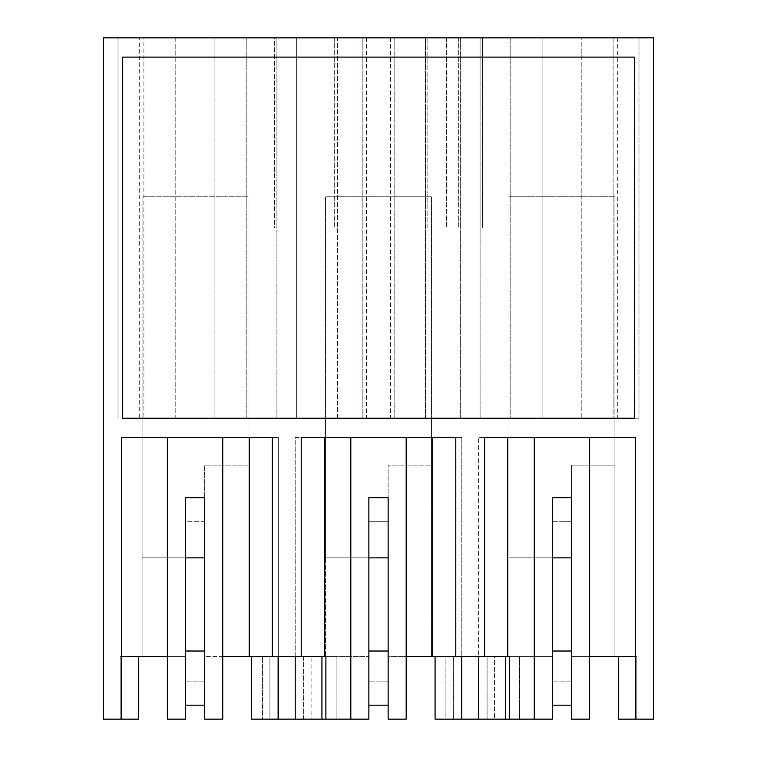 <?xml version="1.0" encoding="UTF-8"?>
<svg xmlns="http://www.w3.org/2000/svg" width="757" height="757" viewBox="0 0 757 757"><rect width="100%" height="100%" fill="white"/><g stroke="black" fill="none" stroke-linecap="round" stroke-linejoin="round"><path stroke-width="0.57" stroke-dasharray="3.79 2.84" d="M204.683 557.852L204.683 705.183L204.683 497.671L185.427 497.671L185.427 656.556L142.089 656.556L185.427 656.556L185.427 719.15L167.373 719.15L185.427 719.15L167.373 719.15L167.373 437.48L222.738 437.48L222.738 719.15L204.683 719.15L222.738 719.15L222.738 437.48L278.349 437.48L121.385 437.48L121.385 656.556L138.484 656.556L120.183 656.556L167.373 656.556L167.373 719.15L167.373 437.48L121.385 437.48L167.373 437.48L167.373 656.556L185.427 656.556L185.427 719.15L185.427 497.671L185.427 557.852L204.683 557.852L204.683 497.671L204.683 719.15L204.683 656.556L248.022 656.556L204.683 656.556L204.683 719.15L222.738 719.15L222.738 656.556L286.78 656.556M204.683 497.671L204.683 465.167L204.683 497.671L185.427 497.671L204.683 497.671L185.427 497.671L204.683 497.671L204.683 656.556M325.898 719.15L325.898 656.556L301.22 656.556L301.22 437.48L406.187 437.48L350.813 437.48L350.813 719.15L350.813 656.556L368.867 656.556L368.867 719.15L350.813 719.15L350.813 656.556L311.089 656.556L311.089 719.15L295.202 719.15L295.202 437.48L350.813 437.48L350.813 719.15L303.633 719.15L321.924 719.15L321.924 656.556L321.924 719.15L321.924 656.556L350.813 656.556L350.813 437.48M167.373 437.48L222.738 437.48L222.738 656.556M185.427 656.556L167.373 656.556M121.385 656.556L121.385 437.48L121.385 719.15L138.484 719.15L138.484 656.556M120.183 719.15L138.484 719.15L120.183 719.15L120.183 656.556L120.183 719.15M121.385 719.15L103.331 719.15L103.331 37.85L274.356 37.85L274.356 228.037L334.679 228.037L274.356 228.037L274.356 37.85L334.679 37.85L334.679 228.037L334.679 37.85L653.669 37.85L653.669 719.15L635.615 719.15L635.615 656.556L589.627 656.556L589.627 719.15L571.573 719.15L589.627 719.15L589.627 437.48L589.627 719.15L571.573 719.15L571.573 656.556L614.911 656.556L571.573 656.556L589.627 656.556L571.573 656.556L571.573 719.15L571.573 497.671L571.573 656.556M635.615 656.556L635.615 437.48L589.627 437.48L635.615 437.48L635.615 719.15L635.615 437.48L478.651 437.48L534.262 437.48L534.262 719.15L534.262 656.556L552.317 656.556L552.317 719.15L534.262 719.15L534.262 656.556L494.539 656.556L494.539 719.15L478.651 719.15L478.651 437.48L478.651 719.15L505.373 719.15L487.073 719.15L505.373 719.15L505.373 656.556L505.373 719.15L505.373 656.556L534.262 656.556L534.262 437.48L589.627 437.48L589.627 656.556M350.813 719.15L350.813 656.556L368.867 656.556L325.538 656.556L325.538 418.224L431.462 418.224L325.538 418.224L325.538 656.556L368.867 656.556L368.867 497.671L388.133 497.671L388.133 705.183L388.133 521.743L368.867 521.743L368.867 497.671L388.133 497.671L388.133 656.556L445.911 656.556L445.911 719.15L461.798 719.15L461.798 437.48L461.798 719.15L445.911 719.15L445.911 656.556L461.798 656.556L435.076 656.556L435.076 719.15L478.651 719.15L478.651 656.556L494.539 656.556L494.539 719.15L478.651 719.15M455.78 656.556L455.78 437.48L406.187 437.48L406.187 719.15L388.133 719.15L388.133 656.556L406.187 656.556L406.187 437.48L461.798 437.48L295.202 437.48L295.202 719.15L321.924 719.15M251.627 656.556L251.627 719.15L251.627 656.556L251.627 719.15L295.202 719.15L295.202 656.556L311.089 656.556L311.089 719.15L295.202 719.15M278.349 719.15L278.349 437.48L278.349 719.15L262.461 719.15L262.461 656.556L262.461 719.15L278.349 719.15L278.349 656.556M427.109 228.037L427.109 37.85L427.109 228.037L482.644 228.037L482.644 37.85L482.644 228.037L427.109 228.037M269.927 719.15L269.927 656.556L269.927 719.15M139.685 37.85L276.911 37.85L175.189 37.85L175.189 418.224L276.911 418.224L175.189 418.224L175.189 37.85L143.896 37.85L143.896 418.224L143.896 37.85L118.016 37.85L118.016 418.224L118.016 37.85L139.685 37.85L139.685 418.224M214.912 37.85L214.912 418.224L214.912 37.85M246.214 37.85L246.214 418.224L246.214 37.85M276.911 37.85L276.911 418.224L276.911 37.85M222.738 437.48L272.331 437.48L272.331 656.556M142.089 418.224L142.089 656.556L142.089 418.224L248.022 418.224L142.089 418.224M248.022 418.224L248.022 656.556L248.022 418.224M396.999 37.85L460.351 37.85L337.575 37.85L337.575 418.224L296.649 418.224L460.351 418.224L337.575 418.224L337.575 37.85L296.649 37.85L296.649 418.224L296.649 37.85L396.999 37.85L396.999 418.224M614.911 418.224L614.911 656.556L614.911 418.224L508.978 418.224L614.911 418.224L613.104 418.224L613.104 37.85L613.104 418.224L581.811 418.224L581.811 37.85L581.811 418.224L542.088 418.224L542.088 37.85L542.088 418.224L510.786 418.224L510.786 37.85L510.786 418.224L480.089 418.224L480.089 37.85L638.984 37.85L480.089 37.85L480.089 418.224L638.984 418.224L122.587 418.224L122.587 57.106L634.413 57.106L634.413 418.224M470.22 656.556L435.076 656.556L453.367 656.556L435.076 656.556L435.076 719.15L435.076 656.556M509.347 719.15L509.347 656.556L484.669 656.556L484.669 437.48L534.262 437.48L534.262 719.15L552.317 719.15L505.373 719.15M618.516 656.556L618.516 719.15L618.516 656.556L636.817 656.556L636.817 719.15L636.817 656.556L618.516 656.556L618.516 719.15L635.615 719.15M458.695 37.85L458.695 228.037L458.695 37.85M638.984 37.85L638.984 418.224L638.984 37.85M617.315 37.85L617.315 418.224M571.573 497.671L552.317 497.671L571.573 497.671L552.317 497.671L552.317 705.183L552.317 521.743L571.573 521.743L552.317 521.743L552.317 497.671L552.317 719.15L552.317 497.671L571.573 497.671L571.573 705.183L571.573 465.167L614.911 465.167L571.573 465.167L571.573 497.671L552.317 497.671L552.317 557.852L571.573 557.852M508.978 656.556L552.317 656.556L508.978 656.556L508.978 418.224L508.978 656.556M589.627 437.48L534.262 437.48M519.576 719.15L519.576 656.556L519.576 719.15M505.373 656.556L478.651 656.556M487.073 656.556L487.073 719.15L487.073 656.556M534.262 719.15L534.262 656.556L552.317 656.556M446.365 37.85L446.365 228.037L446.365 37.85M425.443 37.85L425.443 418.224L425.443 37.85M394.151 37.85L394.151 418.224L394.151 37.85M460.351 37.85L460.351 418.224L460.351 37.85M390.536 37.85L390.536 418.224M366.464 37.85L366.464 418.224M360.001 37.85L360.001 418.224M362.849 37.85L362.849 418.224L362.849 37.85M336.127 719.15L336.127 656.556L336.127 719.15M303.633 719.15L303.633 656.556L321.924 656.556L303.633 656.556L303.633 719.15M321.924 656.556L295.202 656.556M461.798 719.15L461.798 656.556M453.367 656.556L453.367 719.15L453.367 656.556M461.552 656.556L461.552 719.15M388.133 656.556L388.133 719.15L406.187 719.15L406.187 656.556L406.187 719.15L388.133 719.15L388.133 465.167L431.462 465.167L388.133 465.167L388.133 497.671L368.867 497.671L368.867 557.852L388.133 557.852M431.462 418.224L431.462 656.556L431.462 418.224M406.187 437.48L406.187 656.556M388.133 497.671L368.867 497.671L368.867 705.183L368.867 521.743L388.133 521.743L388.133 497.671L368.867 497.671L368.867 656.556M204.683 521.743L185.427 521.743L185.427 497.671L185.427 705.183L185.427 521.743L204.683 521.743M204.683 681.111L185.427 681.111L204.683 681.111M185.427 705.183L204.683 705.183M142.089 557.852L185.427 557.852L142.089 557.852L142.089 196.744L248.022 196.744L248.022 465.167L204.683 465.167L248.022 465.167L248.022 196.744L142.089 196.744L142.089 557.852M388.133 681.111L368.867 681.111L388.133 681.111M368.867 705.183L388.133 705.183M325.538 557.852L368.867 557.852L325.538 557.852L325.538 196.744L431.462 196.744L431.462 465.167L431.462 196.744L325.538 196.744L325.538 557.852M571.573 681.111L552.317 681.111L571.573 681.111M552.317 705.183L571.573 705.183M508.978 557.852L552.317 557.852L508.978 557.852L508.978 196.744L614.911 196.744L614.911 465.167L614.911 196.744L508.978 196.744L508.978 557.852"/><path stroke-width="1.14" d="M204.683 656.556L204.683 557.852L185.427 557.852L185.427 656.556M251.627 656.556L251.627 719.15L278.112 719.15L278.112 656.556L278.112 719.15L325.898 719.15L325.898 656.556L272.331 656.556L272.331 437.48L121.385 437.48L121.385 719.15L138.484 719.15L138.484 656.556M121.385 719.15L103.331 719.15L103.331 37.85L653.669 37.85L653.669 719.15L635.615 719.15L635.615 437.48L484.669 437.48L484.669 656.556L455.78 656.556L455.78 437.48L301.22 437.48L301.22 656.556L286.78 656.556M222.738 656.556L272.331 656.556M222.738 437.48L222.738 719.15L204.683 719.15L204.683 497.671L185.427 497.671L185.427 719.15L167.373 719.15L167.373 437.48M121.385 656.556L167.373 656.556M368.867 656.556L368.867 557.852L388.133 557.852L388.133 497.671L368.867 497.671L368.867 719.15L325.898 719.15M278.349 719.15L278.349 656.556M249.252 656.556L249.252 437.48M634.413 418.224L122.587 418.224L122.587 57.106L634.413 57.106L634.413 418.224L614.911 418.224M470.22 656.556L509.347 656.556L509.347 719.15L461.552 719.15L461.552 656.556M507.748 656.556L507.748 437.48M552.317 656.556L552.317 557.852L571.573 557.852L571.573 497.671L552.317 497.671L552.317 719.15L509.347 719.15M406.187 656.556L455.78 656.556M635.615 719.15L618.516 719.15L618.516 656.556M571.573 497.671L571.573 719.15L589.627 719.15L589.627 437.48M635.615 656.556L589.627 656.556M461.552 719.15L435.076 719.15L435.076 656.556M534.262 437.48L534.262 719.15M478.651 719.15L478.651 656.556M505.373 719.15L505.373 656.556M571.573 557.852L571.573 656.556M324.308 656.556L324.308 437.48M321.924 719.15L321.924 656.556M295.202 719.15L295.202 656.556M350.813 437.48L350.813 719.15M388.133 497.671L388.133 719.15L406.187 719.15L406.187 437.48M461.798 719.15L461.798 656.556M388.133 557.852L388.133 656.556M432.692 656.556L432.692 437.48M204.683 557.852L204.683 497.671M204.683 705.183L185.427 705.183M204.683 651.02L185.427 651.02M388.133 705.183L368.867 705.183M388.133 651.02L368.867 651.02M571.573 705.183L552.317 705.183M571.573 651.02L552.317 651.02"/></g></svg>
